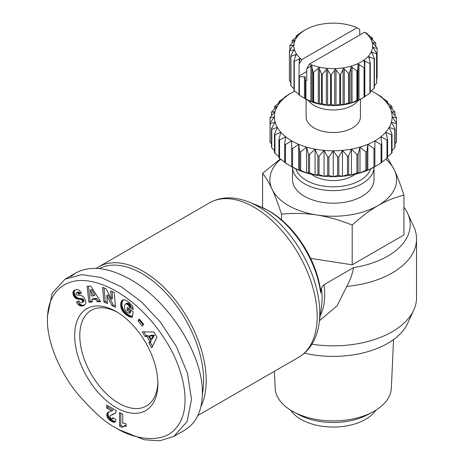 <?xml version="1.0" encoding="UTF-8"?>
<svg xmlns="http://www.w3.org/2000/svg" width="464" height="464" viewBox="0 0 464 464"><rect width="100%" height="100%" fill="white"/><g stroke="black" fill="none" stroke-linecap="round" stroke-linejoin="round"><path stroke-width="0.7" d="M304.442 353.156A76.949 44.422 0 0 0 407.618 323.402L413.737 310.126A83.282 48.082 0 0 0 416.544 297.755L416.544 238.966A83.282 48.082 0 0 0 413.737 226.589L407.618 213.318A76.949 44.422 0 0 0 403.941 207.188M311.941 344.236A83.282 48.082 0 0 0 413.737 310.126M319.481 320.711L336.997 305.927L346.765 286.41C350.129 280.32 352.414 274.044 353.62 267.589A76.949 44.422 0 0 0 407.618 213.318M346.765 286.41A83.282 48.082 0 0 0 416.544 238.966M200.9 406.679A89.169 51.481 -120 0 0 143.15 271.312A89.169 51.481 -120 0 0 98.571 266.899A89.169 51.481 -120 0 0 96.297 268.349M353.62 267.589L323.982 284.705L321.39 287.958L320.688 292.987L320.694 291.351C316.854 260.107 294.855 225.597 268.702 210.778L259.892 206.463A75.597 43.645 60 0 1 267.879 210.378A75.597 43.645 60 0 1 320.688 292.987M157.853 382.15A55.222 31.883 60 0 1 146.438 405.983A55.222 31.883 60 0 1 118.825 403.251A55.222 31.883 60 0 1 82.754 354.589A55.222 31.883 60 0 1 91.217 310.341A55.222 31.883 60 0 1 117.566 312.371M375.927 410.147A45.716 26.396 180 0 1 365.586 419.328A45.716 26.396 180 0 1 290.597 410.147M280.691 159.233A63.365 36.586 0 0 0 272.055 189.132A63.365 36.586 0 0 0 288.457 205.535A63.365 36.586 0 0 0 316.86 215C305.469 213.266 293.689 212.988 281.52 214.153C278.261 204.079 275.106 195.738 272.055 189.132C269.004 182.584 265.843 177.323 262.583 173.35L280.326 158.972M387.568 157.864L394.47 170.195A63.365 36.586 0 0 0 385.833 159.233M393.536 339.584L391.355 388.229A58.116 33.553 180 0 1 374.355 411.087A58.116 33.553 180 0 1 372.766 411.968A58.116 33.553 180 0 1 293.758 411.968A58.116 33.553 180 0 1 275.169 388.229L274.41 371.299M293.758 411.968L298.862 414.7A50.605 29.22 0 0 0 367.662 414.7L372.766 411.968M362.065 183.727A40.733 23.519 0 0 0 373.996 167.22L373.996 179.661A40.733 23.519 180 0 1 362.065 196.295A40.733 23.519 180 0 1 317.672 201.393A40.733 23.519 180 0 1 292.529 179.661L292.529 167.22A40.733 23.519 0 0 0 317.77 188.848A40.733 23.519 0 0 0 362.065 183.727M370.62 168.954A38.019 21.953 180 0 1 360.145 180.403A38.019 21.953 180 0 1 322.045 185.855A38.019 21.953 180 0 1 295.899 168.954M355.006 174.273A27.156 15.677 180 0 1 314.058 175.966A27.156 15.677 180 0 1 311.518 174.273M308.247 100.392A27.156 15.677 0 0 0 314.058 105.38A27.156 15.677 0 0 0 358.278 100.392M367.413 34.295L367.413 33.721L364.681 32.173L309.523 64.02L306.797 68.718L311.57 65.534L313.02 72.071A43.906 25.346 0 0 0 313.641 72.251L318.988 67.721L321.564 74.008A43.906 25.346 0 0 0 322.236 74.112L327.033 68.962L330.617 74.878A43.906 25.346 0 0 0 331.313 74.901L335.344 69.217L339.787 74.64A43.906 25.346 0 0 0 340.472 74.582L343.569 68.463L348.673 73.312A43.906 25.346 0 0 0 349.322 73.167L351.347 66.741L356.88 70.946A43.906 25.346 0 0 0 357.466 70.725L358.33 64.119L364.06 67.64A43.906 25.346 0 0 0 364.553 67.355L364.553 96.924A43.906 25.346 180 0 1 364.31 97.063A43.906 25.346 180 0 1 364.06 97.208L358.33 100.34L357.466 100.288A43.906 25.346 180 0 1 356.88 100.508L351.347 102.956L349.322 102.735A43.906 25.346 180 0 1 348.673 102.875L343.569 104.678L340.472 104.145A43.906 25.346 180 0 1 339.787 104.209L335.344 105.432L331.313 104.464A43.906 25.346 180 0 1 330.617 104.441L327.033 105.183L322.236 103.675A43.906 25.346 180 0 1 321.564 103.571L318.988 103.936L313.641 101.819A43.906 25.346 180 0 1 313.02 101.633L311.57 101.755L305.904 98.965A43.906 25.346 180 0 1 305.364 98.716L299.361 95.248A43.906 25.346 180 0 1 298.926 94.934L299.112 64.287L301.844 59.583L357.002 27.741L359.728 29.29L359.728 35.032M364.553 67.355L364.217 60.72L369.895 63.551A43.906 25.346 0 0 0 370.272 63.214L368.752 56.689L374.123 58.847A43.906 25.346 0 0 0 374.373 58.47L371.734 52.2L376.571 53.737A43.906 25.346 0 0 0 376.681 53.343L373.039 47.456L377.122 48.447A43.906 25.346 0 0 0 377.087 48.047L372.604 42.653L375.759 43.21A43.906 25.346 0 0 0 375.579 42.821L370.446 38.007L372.54 38.245A43.906 25.346 0 0 0 372.221 37.891L366.664 33.727L367.413 33.721M364.02 61.323L364.217 60.72M368.694 57.31L368.752 56.689M371.826 52.821L371.734 52.2M302.464 31.511A43.906 25.346 0 0 0 302.215 31.651A43.906 25.346 0 0 0 301.971 31.796L296.629 35.6A43.906 25.346 0 0 0 296.252 35.937L297.772 35.809L292.401 40.304A43.906 25.346 0 0 0 292.152 40.681L294.791 40.298L289.954 45.414A43.906 25.346 0 0 0 289.843 45.808L293.486 45.049L289.403 50.704A43.906 25.346 0 0 0 289.437 51.104L293.921 49.845L290.766 55.941A43.906 25.346 0 0 0 290.945 56.33L296.078 54.491L293.985 60.906A43.906 25.346 0 0 0 294.304 61.26L299.86 58.777L299.112 64.287M293.254 45.536L293.486 45.049M305.416 98.913L305.097 98.728L305.416 98.913A39.376 22.736 0 0 0 361.108 98.913L364.31 97.063M377.122 48.447L377.122 78.016L376.681 78.619M376.681 53.343L376.681 82.905A43.906 25.346 180 0 1 376.571 83.305L374.373 85.608M374.373 58.47L374.373 88.038A43.906 25.346 180 0 1 374.123 88.415L370.272 91.623M370.272 63.214L370.272 92.777A43.906 25.346 180 0 1 369.895 93.113L364.217 96.941M306.797 68.718L306.797 80.376L305.904 80.487A43.906 25.346 180 0 1 305.364 80.237L305.364 77.291A0.905 0.522 0 0 0 305.097 76.925A0.905 0.522 0 0 0 304.459 76.769L299.361 76.769A43.906 25.346 180 0 1 298.926 76.456M306.107 99.302L306.107 116.835A27.156 15.677 0 0 0 314.058 127.925A27.156 15.677 0 0 0 343.656 131.324A27.156 15.677 0 0 0 360.418 116.835L360.418 99.302M116.267 311.599L116.267 311.599A58.841 33.971 60 0 1 157.876 383.664A58.841 33.971 60 0 1 116.267 407.682A58.841 33.971 60 0 1 74.658 335.617A58.841 33.971 60 0 1 116.267 311.599M119.468 429.855L144.188 439.75L159.587 440.8L173.884 436.409L187.125 421.538L191.481 399.371L187.468 373.334L176.413 346.562L160.445 322.19L141.549 301.948L121.29 286.798L100.914 277.449L81.681 274.63L65.047 279.177L52.194 293.242L47.456 316.216L47.456 319.916C46.992 340.309 58.348 369.773 76.943 393.031C93.258 411.817 106.366 423.475 116.267 428.011L119.468 429.855L116.267 428.011C129.114 436.873 162.18 446.716 176.639 427.286C192.044 409.3 185.095 370.62 165.433 340.205C145.052 307.852 114.985 285.337 89.842 281.259C66.804 276.904 47.235 290.621 47.456 319.916M173.884 436.409L184.765 430.128C196.272 423.139 202.136 410.797 202.362 393.083C203.168 355.03 168.844 300.858 130.349 279.444C108.628 267.351 90.492 265.164 75.934 272.896L70.853 276.561M99.36 268.569A87.354 50.437 60 0 1 141.868 273.534A87.354 50.437 60 0 1 202.35 394.278M126.115 424.015L126.115 426.294L123.581 426.3L122.165 427.582L119.521 426.056L119.521 412.519L122.757 414.387L122.757 423.261A9.065 5.232 60 0 1 126.115 424.015M120.797 413.256L120.797 425.314L123.018 426.596M119.521 426.056L120.797 425.314M123.047 426.573L124.862 425.563L126.115 425.401M123.581 426.3L124.862 425.563M124.004 426.172L125.286 425.436M124.613 426.126L125.895 425.389M125.309 426.161L126.115 425.697M111.308 418.777L112.305 418.917L112.833 417.646L116.041 419.804L115.35 421.822L113.918 422.362L110.507 420.813L108.106 418.603L106.946 416.231L107.039 413.349L108.193 412.206L111.662 411L106.674 408.117L106.674 405.101L116.267 410.64L115.925 412.084L114.939 413.482L110.333 415.558L109.933 416.515L110.142 417.432L111.308 418.777M110.78 415.263L114.921 413.494M111.354 415.007L112.636 414.271M112.752 414.584L114.034 413.847M113.425 414.329L114.707 413.592M107.955 405.838L107.955 407.375L112.943 410.257L111.662 411M106.674 408.117L107.955 407.375M107.712 412.496L108.292 412.165M108.802 411.945L108.1 413.279L108.054 414.59L109.382 417.867L112.671 420.622L115.472 421.619M107.358 412.832L108.64 412.096M107.039 413.349L108.321 412.612M106.819 414.016L108.1 413.279M106.755 414.81L108.031 414.074M106.778 415.326L108.054 414.59M106.946 416.231L108.228 415.495M107.277 417.177L108.559 416.44M107.555 417.733L108.837 416.997M108.106 418.603L109.382 417.867M108.756 419.392L110.038 418.656M109.098 419.734L110.38 418.998M109.753 420.285L111.035 419.543M110.507 420.813L111.789 420.077M111.389 421.364L112.671 420.622M111.824 421.602L113.106 420.86M112.636 422.002L113.918 421.266M113.338 422.246L114.614 421.509M113.918 422.362L115.2 421.619M114.283 422.362L115.426 421.701M112.624 418.493L113.413 418.041M113.599 418.163L112.305 418.917M82.453 300.713L81.177 299.506L76.253 298.625L74.826 297.54L73.608 295.759L72.912 293.352L73.358 291.247L74.716 290.099L76.995 289.507L79.234 290.215L81.594 292.999L78.955 294.251L77.743 292.9L76.531 292.772L75.934 293.405L76.108 294.35L77.047 295.092L80.771 295.371L82.546 296.102L84.39 298.01L85.683 301.136L85.741 303.12L85.063 304.61L83.358 305.724L81.154 306.083L78.706 304.993L76.357 302.226L78.787 300.852C79.448 302.435 80.481 303.044 81.896 302.685L82.586 302.029L82.453 300.713L83.735 299.976L82.459 298.764L78.497 298.265L76.108 296.798L74.89 295.017L74.223 292.848L74.269 291.421L75.151 289.901M110.676 290.911L114.214 292.494L115.571 307.29L112.033 305.706L106.749 295.545L107.497 303.671L103.965 302.093L102.608 287.297L106.111 288.863L111.43 299.1L110.676 290.911M142.361 326.163L138.046 320.931L139.304 319.006L143.625 324.237L142.361 326.163M148.967 343.163L149.913 341.533L146.804 336.33L144.988 336.499L142.193 331.824L153.932 332.033L156.913 337.026L151.827 347.959L148.967 343.163L150.243 342.426L152.581 346.335M127.606 301.217L131.677 305.022L132.652 306.808L133.313 309.604L129.618 307.539L128.609 305.26L126.098 303.758L125.338 304.053L124.642 305.387L124.538 308.943L126.022 311.559L128.412 313.032L129.305 313.2L129.491 311.994L126.997 310.091L127.403 307.429L133.156 311.82L132.327 317.277L129.166 316.674L125.431 314.296L122.705 311.356L121.052 307.806L120.739 303.398L122.009 300.417L124.364 299.703L127.606 301.217M97.115 301.768L95.619 299.193L91.849 299.379L92.295 302.006L88.908 302.174L87.116 286.224L90.729 286.044L100.584 301.6L97.115 301.768L98.397 301.032L100.172 300.945M95.619 299.193L96.895 298.456L98.397 301.032M88.473 286.155L90.184 301.438L92.179 301.339M88.908 302.174L90.184 301.438M91.849 299.379L93.131 298.642L96.895 298.456M91.675 289.478L94.952 295.087L93.67 295.823L90.393 290.215L91.675 289.478M90.393 290.215L91.315 295.945L93.67 295.823M122.119 300.324L122.983 299.825M122.009 300.417L123.082 299.796M123.221 299.761L122.148 301.971L121.928 304.651L122.334 307.069L123.552 309.946L125.036 311.953L127.606 314.256L129.932 315.711L132.455 316.448M121.713 300.759L122.995 300.022M121.446 301.165L122.722 300.423M121.214 301.623L122.496 300.881M121.029 302.139L122.305 301.403M120.866 302.714L122.148 301.971M120.75 303.346L122.026 302.603M120.739 303.398L122.02 302.656M120.669 304.059L121.951 303.323M120.64 304.726L121.922 303.99M120.652 305.393L121.928 304.651M120.715 306.072L121.991 305.335M120.814 306.756L122.096 306.02M120.965 307.452L122.247 306.71M121.052 307.806L122.334 307.069M121.29 308.56L122.566 307.818M121.568 309.285L122.844 308.548M121.893 309.993L123.175 309.25M122.276 310.683L123.552 309.946M122.705 311.356L123.981 310.619M122.861 311.582L124.137 310.839M123.285 312.139L124.561 311.402M123.755 312.69L125.036 311.953M124.265 313.229L125.547 312.487M124.828 313.768L126.109 313.026M125.431 314.296L126.713 313.554M126.08 314.807L127.362 314.07M126.324 314.992L127.606 314.256M126.95 315.433L128.226 314.696M127.548 315.833L128.824 315.097M128.116 316.17L129.392 315.427M128.65 316.448L129.932 315.711M129.166 316.674L130.442 315.938M129.549 316.813L130.831 316.077M130.042 316.964L131.324 316.228M130.57 317.092L131.851 316.349M131.126 317.179L132.408 316.442M131.712 317.248L132.391 316.854M128.453 308.224L128.279 309.355L130.767 311.251L130.587 312.463L129.305 313.2M126.997 310.091L128.279 309.355M129.491 311.994L130.767 311.251M125.657 303.85L127.38 303.021L128.429 303.317L130.32 305.121L130.9 306.803L133.029 307.992M126.098 303.758L127.38 303.021M126.602 303.821L127.884 303.085M127.148 304.053L128.429 303.317M127.739 304.442L129.021 303.7M128.076 304.709L129.352 303.972M128.609 305.26L129.891 304.523M129.038 305.863L130.32 305.121M129.166 306.083L130.448 305.347M129.456 306.791L130.732 306.054M129.618 307.539L130.9 306.803M149.913 341.533L151.189 340.796L150.243 342.426M143.933 331.853L146.264 335.762L148.086 335.594L151.189 340.796M144.988 336.499L146.264 335.762M146.804 336.33L148.086 335.594M154.495 335.13L152.436 338.685L151.16 339.428L153.213 335.872L154.495 335.13L150.498 335.431L149.217 336.174L151.16 339.428M153.213 335.872L149.217 336.174M138.046 320.931L139.322 320.189L143.202 324.887M139.751 319.539L139.322 320.189M112.085 291.543L112.706 298.358L111.43 299.1M104.017 287.924L105.247 301.351L107.37 302.302M103.965 302.093L105.247 301.351M106.749 295.545L108.031 294.808L113.315 304.97L115.443 305.921M112.033 305.706L113.315 304.97M73.904 290.609L75.058 289.942M73.596 290.911L74.878 290.174M73.358 291.247L74.64 290.505M73.167 291.612L74.449 290.876M72.993 292.158L74.269 291.421M72.906 292.738L74.182 291.995M72.912 293.352L74.194 292.61M72.941 293.59L74.223 292.848M73.068 294.315L74.35 293.573M73.295 295.034L74.571 294.298M73.608 295.759L74.89 295.017M73.909 296.31L75.191 295.574M74.35 296.972L75.632 296.229M74.826 297.54L76.108 296.798M75.354 298.021L76.63 297.285M75.916 298.433L77.198 297.691M76.253 298.625L77.529 297.882M76.711 298.833L77.993 298.091M77.215 299.007L78.497 298.265M77.755 299.135L79.031 298.393M78.335 299.239L79.611 298.497M78.95 299.297L80.231 298.555M80.052 299.326L81.333 298.59M80.684 299.39L81.966 298.654M81.177 299.506L82.459 298.764M81.548 299.669L82.83 298.932M81.983 300.017L83.265 299.28M82.609 301.188L83.891 300.446L83.735 299.976M82.627 301.855L83.909 301.113L83.891 300.446M83.909 301.113L81.896 302.685M82.586 302.029L83.862 301.293M82.331 302.418L83.607 301.681M78.172 304.506L79.454 303.769L77.633 301.484M79.454 303.769L81.942 305.277L84.738 304.947M78.706 304.993L79.982 304.251M79.251 305.416L80.533 304.674M79.738 305.701L81.02 304.964M80.185 305.886L81.467 305.144M80.661 306.014L81.942 305.277M81.154 306.083L82.435 305.347M81.67 306.083L82.952 305.341M82.209 306.025L83.491 305.289M82.778 305.909L84.059 305.173M83.358 305.724L84.639 304.987M83.479 305.677L84.715 304.97M76.531 292.772L78.52 291.978L80.237 293.515L81.531 292.9M76.722 292.732L77.998 291.989M77.239 292.714L78.52 291.978M77.743 292.9L79.019 292.158M77.946 293.039L79.222 292.303M78.451 293.532L79.727 292.796M78.955 294.251L80.237 293.515M284.693 162.017L279.548 158.421L279.548 139.942L285.662 136.805L284.693 144.031A63.365 36.586 0 0 0 285.47 144.553L291.653 140.859L291.653 166.727A58.841 33.971 0 0 0 298.677 170.189A58.841 33.971 0 0 0 306.547 172.973A58.841 33.971 0 0 0 315.079 175.015A58.841 33.971 0 0 0 324.058 176.262A58.841 33.971 0 0 0 333.262 176.68A58.841 33.971 0 0 0 342.467 176.262A58.841 33.971 0 0 0 351.445 175.015A58.841 33.971 0 0 0 359.977 172.973A58.841 33.971 0 0 0 367.848 170.189A58.841 33.971 0 0 0 374.871 166.727L374.871 140.859A58.841 33.971 180 0 1 367.848 144.321A58.841 33.971 180 0 1 359.977 147.105A58.841 33.971 180 0 1 351.445 149.147A58.841 33.971 180 0 1 342.467 150.388A58.841 33.971 180 0 1 333.262 150.806A58.841 33.971 180 0 1 324.058 150.388A58.841 33.971 180 0 1 315.079 149.147A58.841 33.971 180 0 1 306.547 147.105A58.841 33.971 180 0 1 298.677 144.321A58.841 33.971 180 0 1 291.653 140.859A58.841 33.971 180 0 1 285.662 136.805A58.841 33.971 180 0 1 280.836 132.257A58.841 33.971 180 0 1 277.304 127.333A58.841 33.971 180 0 1 275.146 122.154A58.841 33.971 180 0 1 274.421 116.835A58.841 33.971 180 0 1 275.146 111.522A58.841 33.971 180 0 1 277.304 106.337A58.841 33.971 180 0 1 280.836 101.413A58.841 33.971 180 0 1 285.662 96.872A58.841 33.971 180 0 1 291.653 92.817A58.841 33.971 180 0 1 294.739 91.159M371.194 90.869A58.841 33.971 180 0 1 374.871 92.817L374.871 92.817A58.841 33.971 180 0 1 380.863 96.872A58.841 33.971 180 0 1 385.688 101.413A58.841 33.971 180 0 1 389.221 106.337A58.841 33.971 180 0 1 391.378 111.522A58.841 33.971 180 0 1 392.103 116.835A58.841 33.971 180 0 1 391.378 122.154A58.841 33.971 180 0 1 389.221 127.333A58.841 33.971 180 0 1 385.688 132.257A58.841 33.971 180 0 1 380.863 136.805A58.841 33.971 180 0 1 374.871 140.859L381.054 144.553L381.054 163.032L374.871 166.727M291.653 92.817L285.47 96.512A63.365 36.586 0 0 0 284.693 97.034L285.662 96.872L279.548 101.123A63.365 36.586 0 0 0 278.922 101.715L280.836 101.413L274.949 106.215A63.365 36.586 0 0 0 274.491 106.853L277.304 106.337L271.788 111.656A63.365 36.586 0 0 0 271.51 112.329L275.146 111.522L270.141 117.317A63.365 36.586 0 0 0 270.048 118.007L274.421 116.835L270.048 123.059L270.048 141.537A63.365 36.586 180 0 0 270.141 142.228L270.141 123.749L275.146 122.154L271.51 128.737L271.51 147.216A63.365 36.586 180 0 0 271.788 147.888L271.788 129.41L277.304 127.333L274.491 134.212L274.491 152.691A63.365 36.586 180 0 0 274.949 153.329L274.949 134.85L280.836 132.257L278.922 139.351L278.922 157.83A63.365 36.586 180 0 0 279.548 158.421M284.693 144.031L284.693 162.504A63.365 36.586 180 0 0 285.47 163.032L285.47 144.553M298.677 144.321L299.645 151.542L299.645 170.021L298.677 170.189L292.564 167.052L292.564 148.573L298.677 144.321L298.677 170.189M396.476 118.007L396.476 123.059L392.103 116.835L396.476 118.007A63.365 36.586 0 0 0 396.384 117.317L391.378 111.522L395.015 112.329A63.365 36.586 0 0 0 394.736 111.656L389.221 106.337L392.034 106.853A63.365 36.586 0 0 0 391.575 106.215L385.688 101.413L387.602 101.715A63.365 36.586 0 0 0 386.976 101.123L380.863 96.872L381.831 97.034L381.831 97.527M387.602 101.715L387.602 102.95M392.034 106.853L392.034 109.017M395.015 112.329L395.015 115.71M381.054 163.032A63.365 36.586 180 0 0 381.831 162.504L381.831 144.031L380.863 136.805L386.976 139.942L386.976 158.421A63.365 36.586 180 0 0 387.602 157.83L387.602 139.351L385.688 132.257L391.575 134.85L391.575 153.329A63.365 36.586 180 0 0 392.034 152.691L392.034 134.212L389.221 127.333L394.736 129.41L394.736 147.888A63.365 36.586 180 0 0 395.015 147.216L395.015 128.737L391.378 122.154L396.384 123.749L396.384 142.228L395.015 143.834M394.736 147.888L392.034 150.527M391.575 153.329L387.602 156.594M386.976 158.421L381.831 162.017M367.848 144.321L373.961 148.573L373.961 167.052L367.848 170.189L366.879 170.021L366.879 151.542L367.848 144.321L367.848 170.189M359.977 147.105L365.858 151.908L365.858 170.381L359.977 172.973L358.063 172.678L358.063 154.199L359.977 147.105L359.977 172.973M351.445 149.147L356.955 154.466L356.955 172.944L351.445 175.015L348.638 174.505L348.638 156.026L351.445 149.147L351.445 175.015M342.467 150.388L347.472 156.188L347.472 174.661L342.467 176.262L338.83 175.456L338.83 156.977L342.467 150.388L342.467 176.262M333.262 150.806L337.635 157.029L337.635 175.508L333.262 176.68L328.889 175.508L328.889 157.029L333.262 150.806L333.262 176.68M324.058 150.388L327.694 156.977L327.694 175.456L324.058 176.262L319.052 174.661L319.052 156.188L324.058 150.388L324.058 176.262M315.079 149.147L317.886 156.026L317.886 174.505L315.079 175.015L309.569 172.944L309.569 154.466L315.079 149.147L315.079 175.015M306.547 147.105L308.461 154.199L308.461 172.678L306.547 172.973L300.666 170.381L300.666 151.908L306.547 147.105L306.547 172.973M278.922 156.594L274.949 153.329M274.491 150.527L271.788 147.888M271.51 143.834L270.141 142.228M270.141 123.749A63.365 36.586 0 0 1 270.048 123.059L270.048 118.007M271.51 115.71L271.51 112.329M274.491 109.017L274.491 106.853M278.922 102.95L278.922 101.715M284.693 97.527L284.693 97.034M381.831 97.034A63.365 36.586 0 0 0 381.054 96.512L374.871 92.817M396.384 142.228A63.365 36.586 180 0 0 396.476 141.537L396.476 123.059A63.365 36.586 0 0 1 396.384 123.749M308.461 154.199A63.365 36.586 0 0 0 309.569 154.466M317.886 156.026A63.365 36.586 0 0 0 319.052 156.188M327.694 156.977A63.365 36.586 0 0 0 328.889 157.029M337.635 157.029A63.365 36.586 0 0 0 338.83 156.977M347.472 156.188A63.365 36.586 0 0 0 348.638 156.026M356.955 154.466A63.365 36.586 0 0 0 358.063 154.199M365.858 151.908A63.365 36.586 0 0 0 366.879 151.542M373.961 148.573A63.365 36.586 0 0 0 374.871 148.126M381.054 144.553A63.365 36.586 0 0 0 381.831 144.031M386.976 139.942A63.365 36.586 0 0 0 387.602 139.351M391.575 134.85A63.365 36.586 0 0 0 392.034 134.212M394.736 129.41A63.365 36.586 0 0 0 395.015 128.737M299.645 151.542A63.365 36.586 0 0 0 300.666 151.908M291.653 148.126A63.365 36.586 0 0 0 292.564 148.573M271.51 128.737A63.365 36.586 0 0 0 271.788 129.41M274.491 134.212A63.365 36.586 0 0 0 274.949 134.85M278.922 139.351A63.365 36.586 0 0 0 279.548 139.942M309.569 172.944A63.365 36.586 180 0 1 308.461 172.678M319.052 174.661A63.365 36.586 180 0 1 317.886 174.505M328.889 175.508A63.365 36.586 180 0 1 327.694 175.456M338.83 175.456A63.365 36.586 180 0 1 337.635 175.508M348.638 174.505A63.365 36.586 180 0 1 347.472 174.661M358.063 172.678A63.365 36.586 180 0 1 356.955 172.944M366.879 170.021A63.365 36.586 180 0 1 365.858 170.381M374.871 166.605A63.365 36.586 180 0 1 373.961 167.052M292.564 167.052A63.365 36.586 180 0 1 291.653 166.605M300.666 170.381A63.365 36.586 180 0 1 299.645 170.021M291.653 166.727L285.47 163.032M306.797 71.508L299.112 75.945M301.844 59.583A39.376 22.736 180 0 1 305.416 29.806A39.376 22.736 180 0 1 357.002 27.741M364.681 32.173A39.376 22.736 180 0 1 361.108 61.956A39.376 22.736 180 0 1 309.523 64.02M305.904 98.965L305.904 80.487M293.921 49.845L293.758 50.454M296.078 54.491L296.061 55.112M299.86 58.777L299.982 59.386M372.604 42.653L372.766 42.961M305.364 80.237L305.364 98.716M299.286 94.546L294.304 90.828L294.304 61.26M294.304 90.828A43.906 25.346 180 0 1 293.985 90.468L293.985 60.906M293.985 88.734L290.945 85.898A43.906 25.346 180 0 1 290.766 85.509L290.766 55.941M290.766 82.25L289.437 80.666A43.906 25.346 180 0 1 289.403 80.266L289.403 50.704M290.945 85.898L290.945 56.33M289.437 80.666L289.437 51.104M289.843 50.095L289.843 45.808M292.152 43.106L292.152 40.681M296.252 37.097L296.252 35.937M372.54 38.245L372.54 39.985M375.759 43.21L375.759 46.47M376.571 53.737L376.571 83.305M374.123 58.847L374.123 88.415M369.895 63.551L369.895 93.113M364.06 67.64L364.06 97.208M357.466 100.288L357.466 70.725M356.88 70.946L356.88 100.508M349.322 102.735L349.322 73.167M348.673 73.312L348.673 102.875M340.472 104.145L340.472 74.582M339.787 74.64L339.787 104.209M331.313 104.464L331.313 74.901M330.617 74.878L330.617 104.441M322.236 103.675L322.236 74.112M321.564 74.008L321.564 103.571M313.641 101.819L313.641 72.251M313.02 72.071L313.02 101.633M299.361 95.248L299.361 76.769M394.47 170.195C397.52 176.801 400.676 185.142 403.941 195.216C395.032 197.31 386.408 200.75 378.067 205.535A63.365 36.586 0 0 0 394.47 170.195M378.067 205.535C369.733 210.378 361.108 216.897 352.199 225.092C340.031 220.156 328.251 216.792 316.86 215A63.365 36.586 0 0 0 378.067 205.535M403.941 195.216L403.941 234.946L352.199 264.816L352.199 225.092M281.52 214.153L281.52 219.901M310.625 258.384L352.199 264.816M262.583 173.35L262.583 207.617M262.583 207.188A76.949 44.422 0 0 0 262.346 207.512M98.571 266.899L209.537 202.832A89.169 51.481 60 0 1 254.121 207.246A89.169 51.481 60 0 1 312.371 285.824A89.169 51.481 60 0 1 298.7 357.274L197.908 415.466M321.39 287.958A70.012 40.42 60 0 1 321.535 306.194L319.093 323.437A87.046 50.257 -120 0 0 258.233 206.602A87.046 50.257 -120 0 0 249.035 202.089C234.129 196.231 220.963 196.481 209.537 202.832M320.212 315.566A67.895 39.196 -120 0 0 323.982 284.705M310.886 101.459L310.886 65.685M318.298 103.727L318.298 67.947M326.36 105.055L326.36 69.275M334.724 105.386L334.724 69.606M343.024 104.702L343.024 68.927M350.894 103.043L350.894 67.263M357.999 100.468L357.999 64.693M293.561 50.814L293.561 49.729M295.603 56.376L295.603 54.421M299.286 63.301L299.286 58.771M304.459 98.356L304.459 76.769M112.131 414.77L113.413 414.033M79.605 299.315L80.887 298.578M79.309 305.451L80.591 304.709M373.334 48.152L373.334 47.311M372.157 53.54L372.157 52.107M369.28 59.462L369.28 56.649M364.826 96.529L364.826 60.749M358.991 100.004L358.991 64.229M352.037 102.706L352.037 66.926M344.259 104.51L344.259 68.736M336 105.345L336 69.571M327.625 105.171L327.625 69.391M319.493 103.988L319.493 68.214M311.959 101.865L311.959 66.085M75.934 272.896L65.047 279.177M305.416 29.806L302.215 31.651M259.892 206.463L249.035 202.089M319.093 323.437C316.703 339.294 309.906 350.575 298.7 357.274"/></g></svg>
